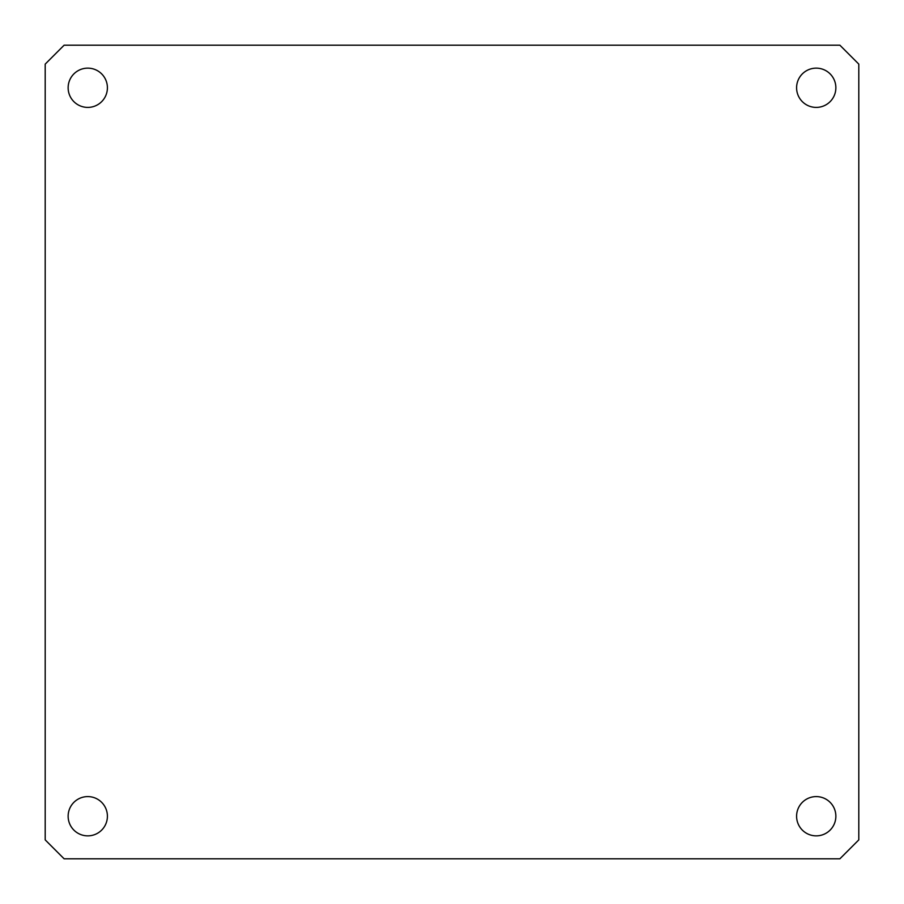 <?xml version="1.0" encoding="UTF-8"?>
<svg xmlns="http://www.w3.org/2000/svg" width="904" height="904" viewBox="0 0 904 904"><rect width="100%" height="100%" fill="white"/><g stroke="black" fill="none" stroke-linecap="round" stroke-linejoin="round"><path stroke-width="1.36" d="M839.884 45.2L858.8 64.116L858.8 839.884L839.884 858.8L64.116 858.8L45.2 839.884L45.2 64.116L64.116 45.2L839.884 45.2M835.861 87.767A19.628 19.628 0 0 0 806.413 70.772A19.628 19.628 0 0 0 806.413 104.774A19.628 19.628 0 0 0 835.861 87.767M107.406 816.233A19.628 19.628 0 0 0 77.959 799.226A19.628 19.628 0 0 0 77.959 833.228A19.628 19.628 0 0 0 107.406 816.233M835.861 816.233A19.628 19.628 0 0 0 806.413 799.226A19.628 19.628 0 0 0 806.413 833.228A19.628 19.628 0 0 0 835.861 816.233M107.406 87.767A19.628 19.628 0 0 0 77.959 70.772A19.628 19.628 0 0 0 77.959 104.774A19.628 19.628 0 0 0 107.406 87.767"/></g></svg>
